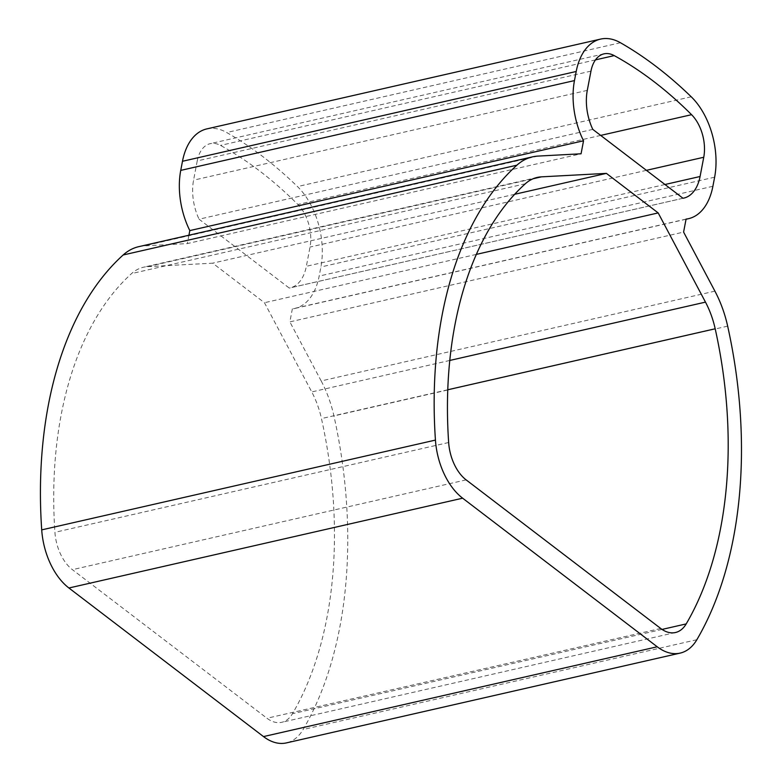 <?xml version="1.0" encoding="UTF-8"?>
<svg xmlns="http://www.w3.org/2000/svg" width="782" height="782" viewBox="0 0 782 782"><rect width="100%" height="100%" fill="white"/><g stroke="black" fill="none" stroke-linecap="round" stroke-linejoin="round"><path stroke-width="0.59" stroke-dasharray="3.91 2.93" d="M686.078 219.097L292.351 308.89L289.868 321.881L683.595 232.088M714.914 291.148L321.187 380.951L289.868 321.881M321.187 380.951A88.659 53.538 -102.8 0 1 333.934 415.936A358.87 216.702 -102.8 0 1 303.123 729.508A59.109 35.689 -102.8 0 1 286.417 742.9M138.805 246.653A88.659 53.538 -102.8 0 1 144.318 245.88L187.338 243.583L581.065 153.79M188.931 235.216L187.338 243.583M206.849 128.893A63.332 38.24 -102.8 0 1 226.712 132.529A484.469 292.546 -102.8 0 1 297.492 186.575A63.332 38.24 -102.8 0 1 320.903 266.985L319.164 276.085A63.332 38.24 -102.8 0 1 294.794 308.47A63.332 38.24 -102.8 0 1 292.351 308.89M147.7 266.642L212.675 263.172L264.453 302.722L311.754 391.929A67.555 40.791 -102.8 0 1 321.461 418.585A337.756 203.955 -102.8 0 1 292.458 713.712A37.995 22.942 -102.8 0 1 281.725 722.314A37.995 22.942 -102.8 0 1 266.985 718.257L72.403 569.667A37.995 22.942 -102.8 0 1 54.926 532.317A337.756 203.955 -102.8 0 1 131.581 273.583A67.555 40.791 -102.8 0 1 143.497 267.229A67.555 40.791 -102.8 0 1 147.7 266.642L533.177 178.726M514.664 194.298L212.675 263.172M476.297 254.404L264.453 302.722M592.795 129.392L199.068 219.195L289.252 288.059L682.979 198.257M590.957 71.133L197.23 160.926A33.773 20.4 -102.8 0 1 210.231 143.653A33.773 20.4 -102.8 0 1 220.485 145.403A467.587 282.351 -102.8 0 1 297.844 204.483A33.773 20.4 -102.8 0 1 310.024 247.053L306.349 266.3A42.218 25.493 -102.8 0 1 290.102 287.893A42.218 25.493 -102.8 0 1 289.252 288.059M197.23 160.926L193.565 180.173A42.218 25.493 -102.8 0 0 199.068 219.195M727.661 326.143L333.934 415.936M696.85 639.715L303.123 729.508M538.045 156.087L144.318 245.88M620.439 42.736L226.712 132.529M691.22 96.782L297.492 186.575M714.631 177.191L320.903 266.985M712.891 186.292L319.164 276.085M525.308 183.78L131.581 273.583M448.653 442.514L54.926 532.317M466.131 479.874L72.403 569.667M660.712 628.464L266.985 718.257M662.051 629.422L292.458 713.712M447.754 389.778L321.461 418.585M449.758 360.453L311.754 391.929M664.964 184.513L306.349 266.3M646.411 170.339L310.024 247.053M600.684 135.413L297.844 204.483M595.473 59.882L220.485 145.403M587.292 90.37L193.565 180.173M686.049 219.234L294.794 308.47M537.224 177.436L143.497 267.229M675.452 632.521L281.725 722.314M683.83 198.09L290.102 287.893M603.958 53.86L210.231 143.653"/><path stroke-width="1.17" d="M583.538 140.789A63.332 38.24 -102.8 0 1 574.467 80.585L576.207 71.485A63.332 38.24 -102.8 0 1 600.576 39.1A63.332 38.24 -102.8 0 1 620.439 42.736A484.469 292.546 -102.8 0 1 691.22 96.782A63.332 38.24 -102.8 0 1 714.631 177.191L712.891 186.292A63.332 38.24 -102.8 0 1 688.522 218.677A63.332 38.24 -102.8 0 1 686.078 219.097L683.595 232.088L714.914 291.148A88.659 53.538 -102.8 0 1 727.661 326.143A358.87 216.702 -102.8 0 1 696.85 639.715A59.109 35.689 -102.8 0 1 680.144 653.107A59.109 35.689 -102.8 0 1 657.222 646.782L462.641 498.193A59.109 35.689 -102.8 0 1 435.437 440.09A358.87 216.702 -102.8 0 1 516.892 165.188A88.659 53.538 -102.8 0 1 532.532 156.85A88.659 53.538 -102.8 0 1 538.045 156.087L581.065 153.79L583.538 140.789L189.811 230.592L188.931 235.216M680.144 653.107L286.417 742.9A59.109 35.689 -102.8 0 1 263.495 736.585L68.914 587.996A59.109 35.689 -102.8 0 1 41.71 529.883A358.87 216.702 -102.8 0 1 123.155 254.981A88.659 53.538 -102.8 0 1 138.805 246.653L532.532 156.85M189.811 230.592A63.332 38.24 -102.8 0 1 180.74 170.388L182.48 161.278A63.332 38.24 -102.8 0 1 206.849 128.893L600.576 39.1M606.402 173.379L658.18 212.919L705.481 302.126A67.555 40.791 -102.8 0 1 715.188 328.782A337.756 203.955 -102.8 0 1 686.195 623.909A37.995 22.942 -102.8 0 1 675.452 632.521A37.995 22.942 -102.8 0 1 660.712 628.464L466.131 479.874A37.995 22.942 -102.8 0 1 448.653 442.514A337.756 203.955 -102.8 0 1 525.308 183.78A67.555 40.791 -102.8 0 1 537.224 177.436A67.555 40.791 -102.8 0 1 541.427 176.849L606.402 173.379L514.664 194.298M658.18 212.919L476.297 254.404M700.076 176.507L703.751 157.26A33.773 20.4 -102.8 0 0 691.571 114.69A467.587 282.351 -102.8 0 0 614.212 55.61A33.773 20.4 -102.8 0 0 603.958 53.86A33.773 20.4 -102.8 0 0 590.957 71.133L587.292 90.37A42.218 25.493 -102.8 0 0 592.795 129.392L682.979 198.257A42.218 25.493 -102.8 0 0 683.83 198.09A42.218 25.493 -102.8 0 0 700.076 176.507L664.964 184.513M657.222 646.782L263.495 736.585M462.641 498.193L68.914 587.996M435.437 440.09L41.71 529.883M516.892 165.188L123.155 254.981M574.467 80.585L180.74 170.388M576.207 71.485L182.48 161.278M541.427 176.849L533.177 178.726M686.195 623.909L662.051 629.422M715.188 328.782L447.754 389.778M705.481 302.126L449.758 360.453M703.751 157.26L646.411 170.339M691.571 114.69L600.684 135.413M614.212 55.61L595.473 59.882M688.522 218.677L686.049 219.234"/></g></svg>
